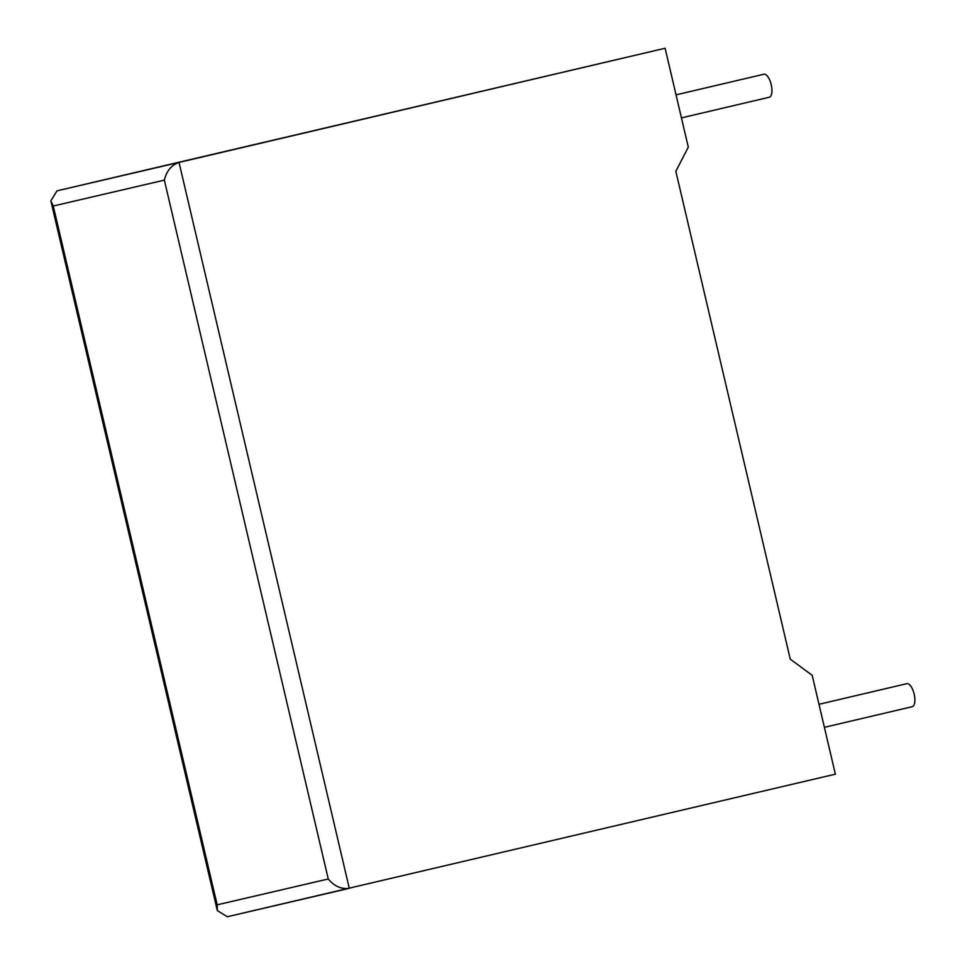 <?xml version="1.0" encoding="UTF-8"?>
<svg xmlns="http://www.w3.org/2000/svg" width="965" height="965" viewBox="0 0 965 965"><rect width="100%" height="100%" fill="white"/><g stroke="black" fill="none" stroke-linecap="round" stroke-linejoin="round"><path stroke-width="1.45" d="M824.387 727.333L912.227 706.694A11.821 4.753 -103.2 0 0 914.157 694.112A11.821 4.753 -103.2 0 0 906.823 683.678L818.996 704.305M676.043 94.86L763.882 74.233A11.821 4.753 76.8 0 1 771.216 84.667A11.821 4.753 76.8 0 1 769.286 97.248L681.447 117.887M812.192 675.307L835.376 774.171L227.306 916.75L217.306 910.55L217.173 904.844L328.269 878.982C334.252 886.196 341.26 889.32 349.294 888.343L179.032 162.422L665.114 48.25L688.298 147.114L675.838 171.312L790.275 659.179L812.192 675.307M217.306 910.55L50.843 200.829L57.044 190.829L665.114 48.25M50.843 200.829L53.268 206.015L217.173 904.844M328.269 878.982L164.352 180.141C166.511 171.022 171.408 165.112 179.032 162.422L57.044 190.829M164.352 180.141L53.268 206.015M227.282 916.75L349.27 888.343"/></g></svg>
